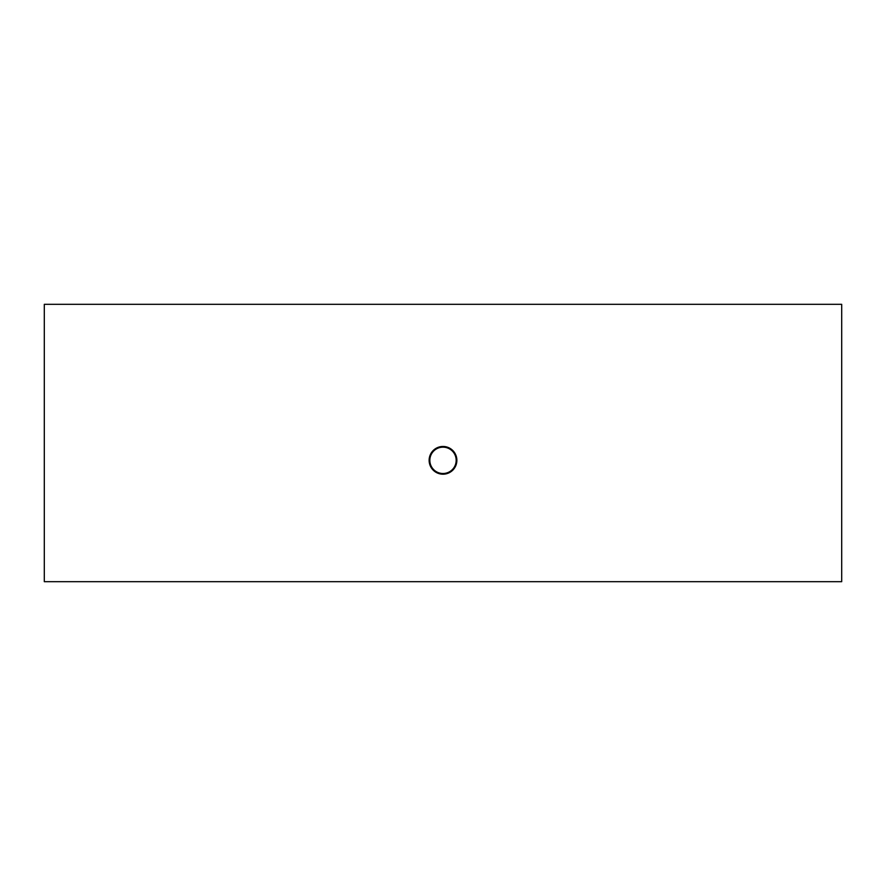 <?xml version="1.0" encoding="UTF-8"?>
<svg xmlns="http://www.w3.org/2000/svg" width="886" height="886" viewBox="0 0 886 886"><rect width="100%" height="100%" fill="white"/><g stroke="black" fill="none" stroke-linecap="round" stroke-linejoin="round"><path stroke-width="1.33" d="M456.866 460.332A13.866 13.866 0 0 0 443 446.466A13.866 13.866 0 0 0 429.134 460.332A13.866 13.866 0 0 0 443 474.198A13.866 13.866 0 0 0 456.866 460.332M44.3 304.319L44.3 581.681L841.7 581.681L841.7 304.319L44.3 304.319M456.179 460.332A13.179 13.179 0 0 1 436.41 471.74A13.179 13.179 0 0 1 436.41 448.925A13.179 13.179 0 0 1 456.179 460.332"/></g></svg>
